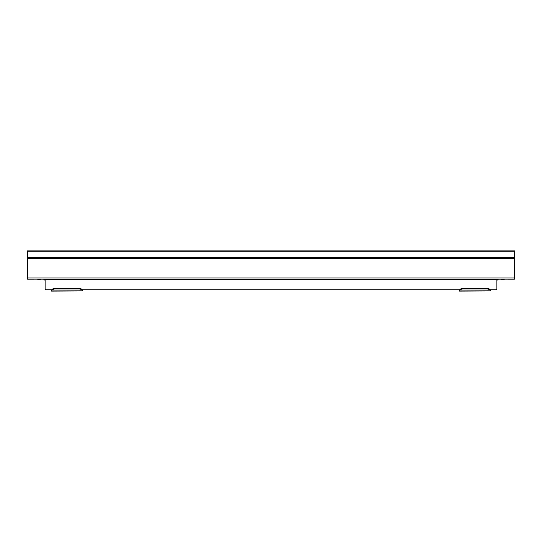 <?xml version="1.0" encoding="UTF-8"?>
<svg xmlns="http://www.w3.org/2000/svg" width="542" height="542" viewBox="0 0 542 542"><rect width="100%" height="100%" fill="white"/><g stroke="black" fill="none" stroke-linecap="round" stroke-linejoin="round"><path stroke-width="0.81" d="M27.683 250.892L27.683 279.164L514.317 279.164L514.317 250.892L27.1 250.892L27.1 277.958L27.683 277.958M33.983 279.164A1.165 1.165 0 0 1 33.692 279.198L28.265 279.198A1.165 1.165 0 0 1 27.974 279.164M27.683 279.164L27.1 279.198L27.1 277.958M514.026 279.164A1.165 1.165 0 0 1 513.735 279.198L508.308 279.198A1.165 1.165 0 0 1 508.017 279.164M514.317 277.958L514.9 277.958L514.9 250.892L514.317 250.892M514.9 277.958L514.9 279.198L514.317 279.164M490.469 290.952L459.453 291.108L490.469 290.952L490.463 290.288L490.469 290.912M82.547 290.952L51.531 291.108L82.547 290.952L82.547 290.288L82.547 290.912M51.537 290.288A3.875 1.938 0 0 1 55.406 288.452L55.406 288.961A3.875 1.938 180 0 0 51.537 290.797L51.531 289.787L46.294 289.787L51.72 289.787M82.357 289.787L459.453 289.787L82.547 289.787L82.547 290.349M490.28 289.787L495.706 289.787L490.469 289.787L490.469 290.349M495.706 289.787A1.165 1.165 0 0 0 496.872 288.622L496.872 279.164M45.128 279.164L45.128 288.622A1.165 1.165 0 0 0 46.294 289.787M503.653 279.164L502.495 279.164M496.872 279.198L502.495 279.198M45.128 279.198L38.346 279.164M503.477 279.238L503.477 279.821L501.54 279.821L501.54 279.238L503.653 279.198M503.477 279.821L503.653 279.821A0.603 0.603 0 0 0 504.256 279.164M40.46 279.238L40.46 279.821L38.523 279.821L38.523 279.238L40.46 279.238M37.744 279.164A0.603 0.603 0 0 0 38.346 279.821L38.523 279.821M459.453 290.288A3.875 1.938 0 0 1 463.329 288.452L463.329 288.961A3.875 1.938 180 0 0 459.453 290.797L459.643 289.787M459.453 290.349L459.453 290.952M463.329 288.961L486.594 288.961A3.875 1.938 180 0 1 490.463 290.797L459.453 290.912M51.531 290.349L51.531 290.952M55.406 288.961L78.671 288.961A3.875 1.938 180 0 1 82.547 290.797L51.531 290.912M463.329 288.452L486.594 288.452A3.875 1.938 0 0 1 490.463 290.288M55.406 288.452L78.671 288.452A3.875 1.938 0 0 1 82.547 290.288M27.683 277.999L514.317 277.999M27.683 258.283L514.317 258.283M27.683 257.457L514.317 257.457M27.1 251.258L514.9 251.258M27.1 258.378L27.683 258.378M27.1 257.497L27.683 257.497M514.9 258.378L514.317 258.378M514.9 257.497L514.317 257.497M45.128 279.78L496.872 279.78M486.594 288.961L486.594 288.452M78.671 288.961L78.671 288.452M496.872 280.363L498.423 279.198M45.128 280.363L43.577 279.198"/></g></svg>
